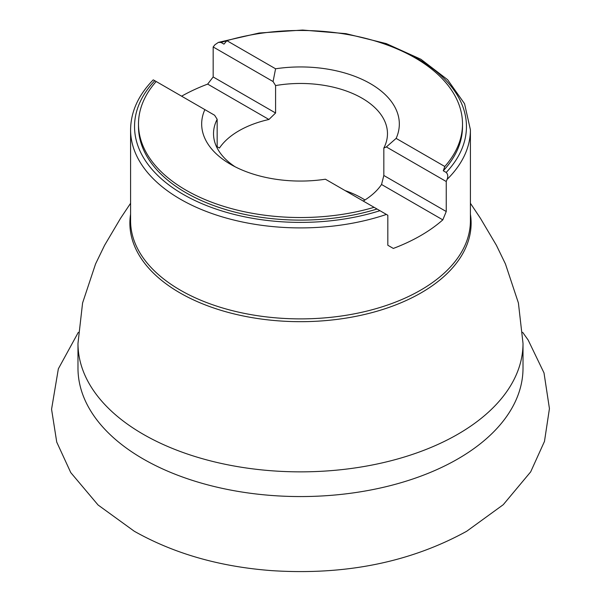 <?xml version="1.0" encoding="UTF-8"?>
<svg xmlns="http://www.w3.org/2000/svg" width="601" height="601" viewBox="0 0 601 601"><rect width="100%" height="100%" fill="white"/><g stroke="black" fill="none" stroke-linecap="round" stroke-linejoin="round"><path stroke-width="0.9" d="M181.6 96.19A169.91 98.098 180 0 1 207.668 84.102L213.167 76.958L213.167 46.953L214.985 44.699L218.411 42.378L221.04 42.461L223.955 44.143L226.893 40.68A162.007 93.531 180 0 1 462.507 124.001A162.007 93.531 180 0 1 444.815 166.5L443.283 170.774L446.197 172.457A165.959 95.814 0 0 0 377.188 41.612M447.076 179.414L446.25 181.517L446.25 211.522L442.809 219.861A169.91 98.098 180 0 1 420.64 235.63A169.91 98.098 180 0 1 393.324 248.431L387.825 245.253L387.825 215.248L386.42 214.437A169.91 98.098 180 0 1 216.029 214.925A169.91 98.098 180 0 1 130.59 129.808L130.59 220.792A169.91 98.098 0 0 0 235.472 311.423A169.91 98.098 0 0 0 420.64 290.155A169.91 98.098 0 0 0 470.41 220.792L470.41 129.808A169.91 98.098 180 0 1 447.076 179.414C448.218 176.551 447.925 174.23 446.197 172.457M156.177 81.503L154.795 80.707A165.959 95.814 0 0 0 183.147 194.333A165.959 95.814 0 0 0 379.952 210.703L377.037 209.02A162.007 93.531 180 0 1 138.493 126.586L138.493 124.001A162.007 93.531 180 0 1 156.177 81.503L204.866 109.615A98.827 57.057 180 0 0 230.619 164.343A98.827 57.057 180 0 0 325.411 179.218L374.1 207.322A162.007 93.531 180 0 1 138.493 124.001M462.507 124.001L462.507 126.586A162.007 93.531 180 0 1 443.283 170.774M377.037 209.02L374.1 207.322M226.893 40.68L275.581 68.784A98.827 57.057 180 0 1 396.134 138.388L444.815 166.5M235.074 166.762A86.972 50.214 180 0 1 213.528 133.677A86.972 50.214 180 0 1 217.164 119.299L214.64 115.264L204.866 109.615M275.581 68.784L273.064 81.533L275.589 85.567A86.972 50.214 180 0 1 387.472 133.677A86.972 50.214 180 0 1 383.829 148.056L383.829 175.484L381.537 184.484A86.972 50.214 0 0 1 363.229 201.05A88.903 51.333 0 0 0 362.395 200.569M383.829 148.056L386.353 146.937L396.134 138.388M213.167 76.958L275.589 112.996L268.932 119.479A86.972 50.214 0 0 0 219.455 148.041L217.164 146.727L217.164 119.299M275.589 112.996L275.589 85.567M345.132 190.6A86.972 50.214 180 0 1 359.616 196.865A86.972 50.214 180 0 1 364.95 199.983M386.353 146.937L446.25 181.517M383.829 175.484L446.25 211.522M442.809 219.861L381.537 184.484M379.952 210.703L386.42 214.437M213.167 46.953L273.064 81.533M268.932 119.479L207.668 84.102M153.916 80.203L154.795 80.707M523.013 343.389A222.513 128.471 0 0 1 457.842 434.23A222.513 128.471 0 0 1 215.346 462.079A222.513 128.471 0 0 1 77.98 343.389L77.98 368.097A222.513 128.471 0 0 0 300.5 496.561A222.513 128.471 0 0 0 523.013 368.097L523.013 343.389L518.408 302.964L505.433 263.929L496.411 245.313L480.387 218.231L470.41 203.273M130.59 214.181A170.624 98.511 0 0 0 228.064 312.362A170.624 98.511 0 0 0 421.143 292.83A170.624 98.511 0 0 0 470.41 214.181M226.862 40.718A165.959 95.814 0 0 0 221.04 42.461M77.98 343.389L82.585 302.964L95.567 263.929L104.582 245.313L120.606 218.231L130.59 203.273M153.263 79.828C138.343 95.131 130.785 111.794 130.59 129.808M470.41 129.808L464.565 103.733L447.617 79.715L420.925 59.274L386.278 43.61L345.958 33.656L302.626 30.05L259.144 33.025L218.411 42.378M522.66 332.315L528.166 340.046L544.01 372.92L549.434 408.605L544.483 441.382L530.675 471.868L503.255 504.697L466.707 531.246C410.415 562.205 345.552 575.345 272.11 570.657C219.981 566.803 174.042 553.671 134.286 531.246L98.068 504.99L70.76 472.589L56.734 442.103L51.566 409.258L58.35 368.819L78.333 332.315"/></g></svg>

